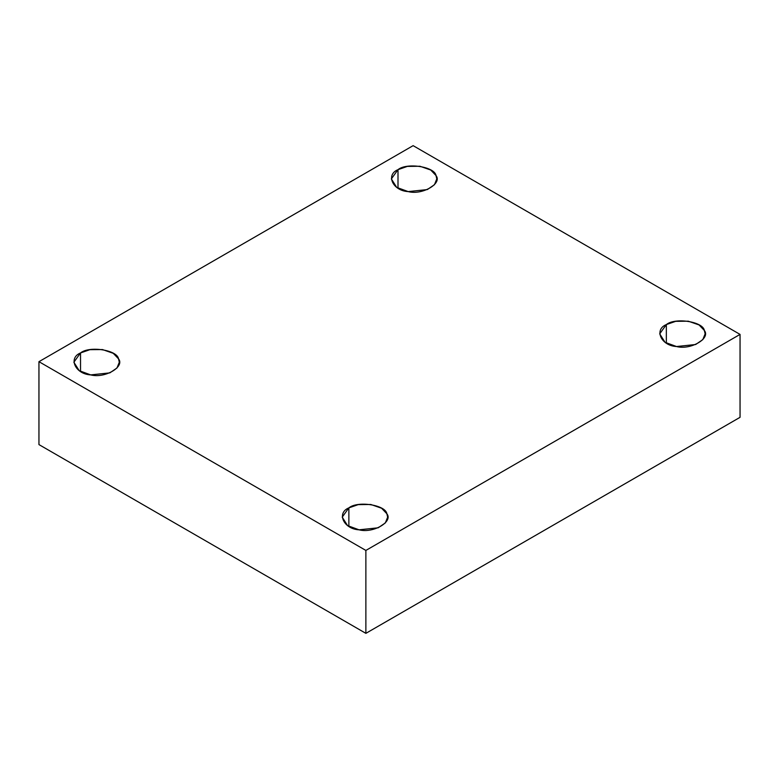 <?xml version="1.0" encoding="UTF-8"?>
<svg xmlns="http://www.w3.org/2000/svg" width="779" height="779" viewBox="0 0 779 779"><rect width="100%" height="100%" fill="white"/><g stroke="black" fill="none" stroke-linecap="round" stroke-linejoin="round"><path stroke-width="1.17" d="M666.347 343.13L666.347 324.58L659.696 333.86L665.042 342.312L676.532 346.528L695.657 344.513L702.814 339.625L705.131 333.86L704.352 330.462L699.084 324.95L688.295 321.191L675.695 321.328L666.347 324.58L666.347 343.13M348.865 526.429L348.865 507.879L342.215 517.149L347.561 525.601L359.051 529.817L378.185 527.802L385.332 522.923L387.65 517.149L386.871 513.76L381.603 508.239L370.814 504.48L358.213 504.626L348.865 507.879L348.865 526.429M80.529 371.495L80.529 352.945L73.869 362.225L79.215 370.677L90.705 374.894L109.839 372.878L116.986 368L119.304 362.225L118.535 358.827L113.257 353.315L102.468 349.557L89.867 349.693L80.529 352.945L80.529 371.495M398.001 188.206L398.001 169.656L391.35 178.927L396.696 187.379L408.186 191.595L427.311 189.579L434.468 184.701L436.785 178.927L436.006 175.538L430.738 170.017L419.949 166.258L407.349 166.404L398.001 169.656L398.001 188.206M740.05 417.32L740.05 334.405L365.877 550.432L365.877 633.346L740.05 417.32L365.877 633.346L365.877 550.432L740.05 334.405L740.05 417.32M38.95 444.595L38.95 361.68L413.123 145.654L740.05 334.405L413.123 145.654L38.95 361.68L365.877 550.432L38.95 361.68L38.95 444.595L365.877 633.346L38.95 444.595M398.001 169.656C406.794 162.353 434.721 166.667 436.006 175.538C442.569 183.581 422.121 195.383 408.186 191.595C392.84 190.855 385.352 174.73 398.001 169.656M80.529 352.945C89.312 345.642 117.24 349.966 118.535 358.827C125.088 366.88 104.649 378.682 90.705 374.894C75.359 374.144 67.88 358.028 80.529 352.945M348.865 507.879C357.658 500.576 385.586 504.899 386.871 513.76C393.434 521.803 372.995 533.605 359.051 529.817C343.705 529.077 336.226 512.952 348.865 507.879M666.347 324.58C675.14 317.277 703.067 321.6 704.352 330.462C710.915 338.505 690.467 350.307 676.532 346.528C661.186 345.779 653.698 329.653 666.347 324.58"/></g></svg>
